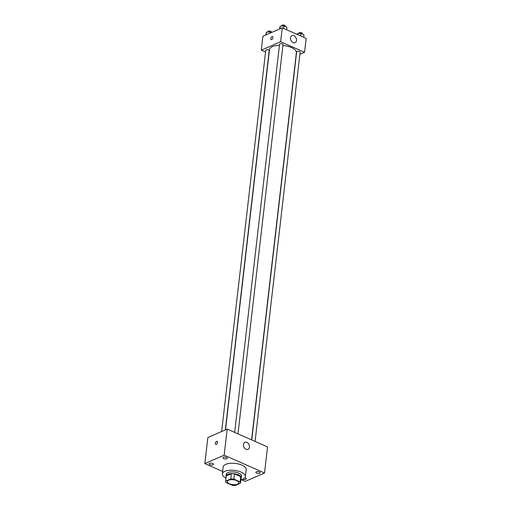 <?xml version="1.0" encoding="UTF-8"?>
<svg xmlns="http://www.w3.org/2000/svg" width="511" height="511" viewBox="0 0 511 511"><rect width="100%" height="100%" fill="white"/><g stroke="black" fill="none" stroke-linecap="round" stroke-linejoin="round"><path stroke-width="0.77" d="M237.551 484.173A5.793 2.459 6.6 0 1 231.017 484.313A5.793 2.459 6.6 0 1 227.312 481.528A5.793 2.459 6.6 0 1 233.355 479.752A5.793 2.459 6.6 0 1 238.829 482.863A5.793 2.459 6.6 0 1 237.551 484.173M240.138 481.873L233.846 479.094A7.48 3.175 6.6 0 0 230.755 478.941L225.67 481.164A7.48 3.175 6.6 0 0 225.638 481.336A7.48 3.175 6.6 0 0 225.996 482.518L232.288 485.297A7.48 3.175 6.6 0 0 235.386 485.45L240.47 483.227A7.48 3.175 6.6 0 0 240.502 483.055A7.48 3.175 6.6 0 0 240.138 481.873L240.745 476.654L234.453 473.882L233.846 479.094M226.232 476.297A7.48 3.175 6.6 0 1 226.239 476.124A7.48 3.175 6.6 0 1 226.271 475.945L225.67 481.164M234.453 473.882A7.48 3.175 6.6 0 0 231.355 473.729L226.271 475.945M240.745 476.654A7.48 3.175 6.6 0 1 241.103 477.842L240.502 483.055M241.007 478.66A7.729 3.283 -173.4 0 0 241.352 477.868A7.729 3.283 -173.4 0 0 234.051 473.723A7.729 3.283 -173.4 0 0 225.996 476.092A7.729 3.283 -173.4 0 0 226.143 476.942M225.996 476.092L226.194 474.355A7.729 3.283 6.6 0 1 234.249 471.985A7.729 3.283 6.6 0 1 241.55 476.131L241.352 477.868M231.355 473.729L230.755 478.941M226.009 478.117A11.593 4.925 6.6 0 1 222.355 473.914A11.593 4.925 6.6 0 1 234.44 470.356A11.593 4.925 6.6 0 1 245.389 476.578A11.593 4.925 6.6 0 1 242.84 479.203A11.593 4.925 6.6 0 1 240.873 479.842M222.355 473.914L223.16 466.958A11.593 4.925 6.6 0 1 235.245 463.407A11.593 4.925 6.6 0 1 246.193 469.628L245.389 476.578M226.501 457.428A2.172 0.92 6.6 0 1 227.299 458.271A2.172 0.92 6.6 0 1 225.038 458.935A2.172 0.92 6.6 0 1 222.988 457.773A2.172 0.92 6.6 0 1 224.259 457.09A2.172 0.92 6.6 0 1 226.501 457.428M259.384 471.94A2.172 0.92 6.6 0 1 260.188 472.784A2.172 0.92 6.6 0 1 257.921 473.448A2.172 0.92 6.6 0 1 255.87 472.285A2.172 0.92 6.6 0 1 257.148 471.602A2.172 0.92 6.6 0 1 259.384 471.94M244.89 477.753A2.172 0.92 6.6 0 1 245.574 477.977A2.172 0.92 6.6 0 1 246.372 478.82A2.172 0.92 6.6 0 1 245.12 479.497A2.172 0.92 6.6 0 1 242.897 479.177M212.685 463.458A2.172 0.92 6.6 0 1 213.483 464.301A2.172 0.92 6.6 0 1 211.222 464.965A2.172 0.92 6.6 0 1 209.171 463.803A2.172 0.92 6.6 0 1 210.443 463.126A2.172 0.92 6.6 0 1 212.685 463.458M241.345 479.72L245.197 481.419L264.519 472.982L224.157 455.167L204.834 463.605L222.643 471.461M264.519 472.982L267.534 446.914L227.178 429.099L224.157 455.167M246.851 442.354A3.864 2.823 -113.6 0 1 249.406 445.931A3.864 2.823 -113.6 0 1 247.995 449.367A3.864 2.823 -113.6 0 1 243.862 446.959A3.864 2.823 -113.6 0 1 244.903 442.29A3.864 2.823 -113.6 0 1 246.851 442.354M227.178 429.099L207.856 437.537L204.834 463.605M216.23 444.398A1.693 0.901 113.8 0 1 215.725 444.423A1.693 0.901 113.8 0 1 215.585 442.513A1.693 0.901 113.8 0 1 217.092 441.332A1.693 0.901 113.8 0 1 217.386 442.826A1.693 0.901 113.8 0 1 216.23 444.398M215.725 444.423A1.693 0.901 113.8 0 1 215.585 442.513A1.693 0.901 113.8 0 1 217.092 441.332M225.511 429.828L269.501 49.669A13.522 5.742 6.6 0 1 279.44 45.313M282.928 45.447A13.522 5.742 6.6 0 1 296.374 52.774L251.584 439.875M255.085 441.421L300.123 52.179A1.737 0.741 -173.4 0 0 299.012 51.343A1.737 0.741 -173.4 0 0 297.051 51.387A1.737 0.741 -173.4 0 0 296.667 51.777L251.751 439.952M221.633 431.52L265.752 50.263A1.737 0.741 6.6 0 1 267.56 49.733A1.737 0.741 6.6 0 1 269.201 50.666L225.325 429.911M234.651 432.402L279.562 44.233A1.737 0.741 6.6 0 1 281.376 43.697A1.737 0.741 6.6 0 1 283.017 44.629L237.985 433.871M299.874 54.326L304.556 52.282L280.635 41.723L261.313 50.161L265.548 52.026M304.556 52.282L306.166 38.376L282.244 27.824L262.922 36.262L261.313 50.161M282.244 27.824L280.635 41.723M296.489 40.503A3.864 2.823 -113.6 0 1 295.045 42.726A3.864 2.823 -113.6 0 1 290.912 40.312A3.864 2.823 -113.6 0 1 291.953 35.642A3.864 2.823 -113.6 0 1 295.16 36.626A3.864 2.823 -113.6 0 1 296.489 40.503M271.705 39.641A1.693 0.901 113.8 0 1 271.2 39.673A1.693 0.901 113.8 0 1 271.054 37.757A1.693 0.901 113.8 0 1 272.561 36.575A1.693 0.901 113.8 0 1 272.855 38.076A1.693 0.901 113.8 0 1 271.705 39.641M271.2 39.673A1.693 0.901 113.8 0 1 271.06 37.757A1.693 0.901 113.8 0 1 272.567 36.575M303.687 37.284L303.975 34.78L300.953 33.445L297.332 33.7L297.083 34.371M297.332 33.7L297.249 34.441M300.953 33.445L300.666 35.955M298.769 33.598L298.826 33.1A1.737 0.741 6.6 0 1 300.64 32.563A1.737 0.741 6.6 0 1 302.282 33.496L302.225 34.007M286.588 29.74L286.875 27.23L283.854 25.901L280.232 26.157L279.479 29.031M280.232 26.157L279.919 28.84M283.854 25.901L283.567 28.405M281.67 26.055L281.727 25.55A1.737 0.741 6.6 0 1 283.541 25.013A1.737 0.741 6.6 0 1 285.183 25.952L285.125 26.457M271.43 32.544L270.038 31.931L266.416 32.187L265.663 35.061M266.416 32.187L266.103 34.869M270.038 31.931L269.891 33.215M267.853 32.084L267.911 31.58A1.737 0.741 6.6 0 1 269.725 31.05A1.737 0.741 6.6 0 1 271.367 31.982L271.309 32.487M226.239 476.124L225.638 481.336"/></g></svg>
